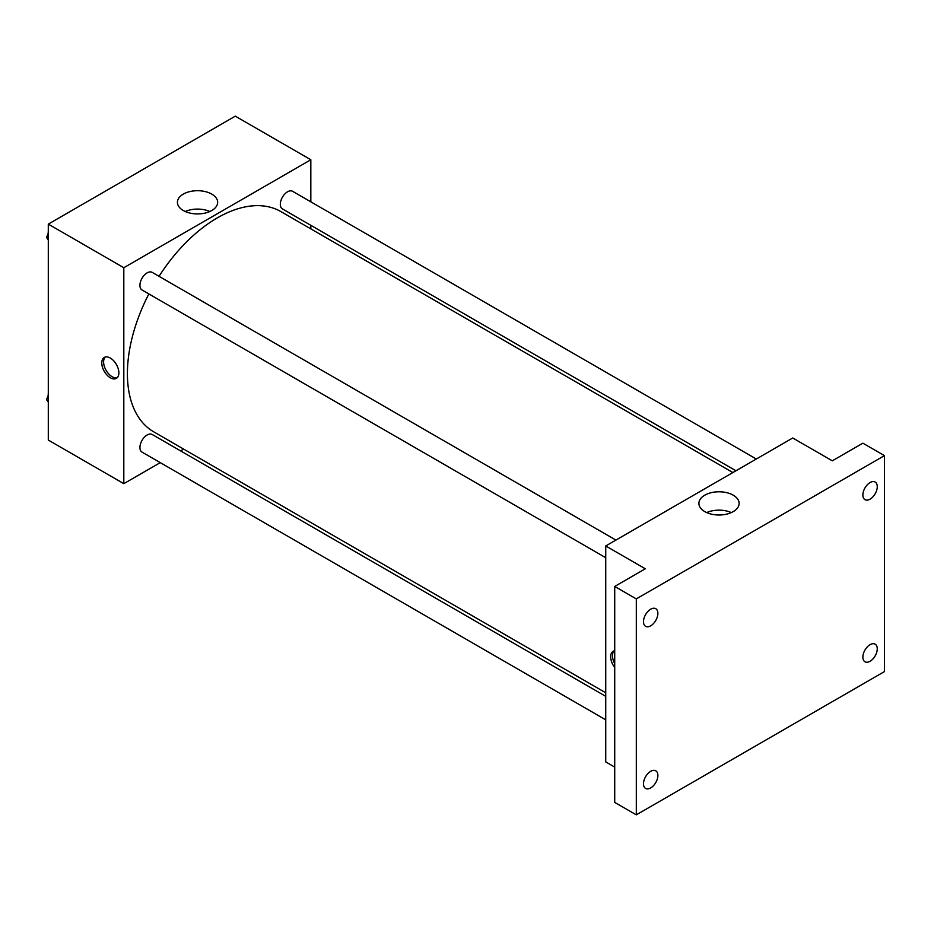 <?xml version="1.0" encoding="UTF-8"?>
<svg xmlns="http://www.w3.org/2000/svg" width="931" height="931" viewBox="0 0 931 931"><rect width="100%" height="100%" fill="white"/><g stroke="black" fill="none" stroke-linecap="round" stroke-linejoin="round"><path stroke-width="1.4" d="M160.248 462.637L123.811 483.666L48.296 440.06L48.296 224.127L235.299 116.154L310.826 159.76L310.826 201.829M183.675 449.114L180.602 450.883M148.867 293.928A127.151 73.409 120 0 0 127.407 373.622A127.151 73.409 120 0 0 153.743 431.833L605.732 692.78M732.883 472.552L280.894 211.593A127.151 73.409 120 0 0 159.038 276.309M310.826 225.325L310.826 228.875M123.811 483.666L123.811 267.721L310.826 159.76M756.309 459.018L292.613 191.309A10.171 5.877 120 0 0 284.77 194.032A10.171 5.877 120 0 0 280.324 204.273A10.171 5.877 120 0 0 282.442 208.928L735.956 470.772M605.732 696.341L152.207 434.498A10.171 5.877 120 0 0 144.363 437.221A10.171 5.877 120 0 0 139.929 447.462A10.171 5.877 120 0 0 142.036 452.117L605.732 719.826M605.732 557.704L142.036 289.995A10.171 5.877 -60 0 1 142.036 278.241A10.171 5.877 -60 0 1 152.207 272.376L615.903 540.085M123.811 267.721L48.296 224.127M183.314 210.534A20.121 11.614 180 0 1 177.425 202.318A20.121 11.614 180 0 1 197.547 190.704A20.121 11.614 180 0 1 217.656 202.318A20.121 11.614 180 0 1 205.239 213.048A20.121 11.614 180 0 1 183.314 210.534M118.877 372.842A12.08 6.971 60 0 1 116.375 378.37A12.08 6.971 60 0 1 104.295 371.399A12.08 6.971 60 0 1 104.295 357.446A12.08 6.971 60 0 1 113.594 360.693A12.08 6.971 60 0 1 118.877 372.842M117.213 377.73A12.08 6.971 60 0 1 106.099 370.352A12.08 6.971 60 0 1 105.261 357.05M185.222 211.512A20.121 11.614 180 0 1 209.859 211.512M614.716 767.097L605.732 761.895L605.732 545.962L792.747 437.989L832.302 460.822L862.874 443.179L884.45 455.631L884.45 671.577L636.304 814.846L614.716 802.394L614.716 586.449L645.288 568.794L605.732 545.962M636.304 814.846L636.304 598.901L614.716 586.449M636.304 598.901L884.45 455.631M704.79 511.608A20.121 11.614 180 0 1 698.902 503.392A20.121 11.614 180 0 1 719.011 491.777A20.121 11.614 180 0 1 739.133 503.392A20.121 11.614 180 0 1 726.715 514.121A20.121 11.614 180 0 1 704.79 511.608M614.716 667.504A12.08 6.971 60 0 1 613.18 651.258A12.08 6.971 60 0 1 614.716 650.734M614.716 663.675A12.08 6.971 60 0 1 614.146 650.85M706.699 512.574A20.121 11.614 180 0 1 731.324 512.574M870.066 499.156A10.171 5.877 -60 0 1 864.98 499.656A10.171 5.877 -60 0 1 863.421 491.51A10.171 5.877 -60 0 1 870.066 482.549A10.171 5.877 -60 0 1 875.152 482.037A10.171 5.877 -60 0 1 876.711 490.195A10.171 5.877 -60 0 1 870.066 499.156M650.688 625.818A10.171 5.877 -60 0 1 645.602 626.319A10.171 5.877 -60 0 1 644.043 618.172A10.171 5.877 -60 0 1 650.688 609.2A10.171 5.877 -60 0 1 655.773 608.699A10.171 5.877 -60 0 1 657.333 616.846A10.171 5.877 -60 0 1 650.688 625.818M650.688 787.94A10.171 5.877 -60 0 1 645.602 788.441A10.171 5.877 -60 0 1 644.043 780.294A10.171 5.877 -60 0 1 650.688 771.322A10.171 5.877 -60 0 1 655.773 770.821A10.171 5.877 -60 0 1 657.333 778.979A10.171 5.877 -60 0 1 650.688 787.94M870.066 661.278A10.171 5.877 -60 0 1 864.98 661.79A10.171 5.877 -60 0 1 863.421 653.632A10.171 5.877 -60 0 1 870.066 644.671A10.171 5.877 -60 0 1 875.152 644.171A10.171 5.877 -60 0 1 876.711 652.317A10.171 5.877 -60 0 1 870.066 661.278M48.296 239.977L46.55 237.498L48.296 233.018M52.741 221.555L65.31 214.293M48.296 238.511L46.55 237.498M48.296 231.179A10.171 5.877 120 0 0 48.214 232.389A10.171 5.877 120 0 0 48.249 233.122M193.136 140.5L205.716 133.238M48.296 402.099L46.55 399.632L48.296 395.14M48.296 400.633L46.55 399.632M48.296 393.301A10.171 5.877 120 0 0 48.214 394.511A10.171 5.877 120 0 0 48.249 395.244"/></g></svg>
